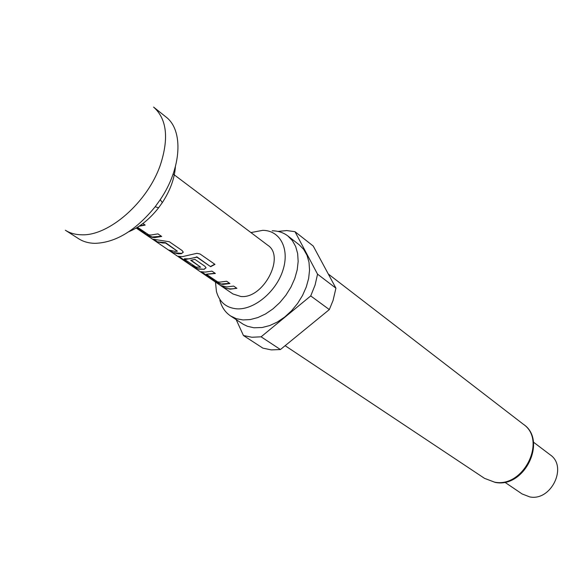 <?xml version="1.0" encoding="UTF-8"?>
<svg xmlns="http://www.w3.org/2000/svg" width="587" height="587" viewBox="0 0 587 587"><rect width="100%" height="100%" fill="white"/><g stroke="black" fill="none" stroke-linecap="round" stroke-linejoin="round"><path stroke-width="0.88" d="M221.754 286.339L136.199 228.035M175.396 166.723C174.552 178.551 170.201 190.511 162.328 202.596L158.6 207.798C149.685 219.134 139.765 227.103 128.839 231.704M94.859 243.341C115.646 242.71 135.751 230.515 155.166 206.756L160.236 199.675C181.787 167.992 183.665 130.02 165.894 116.916L153.596 107.091C166.803 118.845 169.063 138.136 160.368 164.947C147.667 202.199 108.778 236.157 81.608 234.793C75.385 234.69 69.97 233.171 65.362 230.236L78.614 238.718C83.229 241.668 88.644 243.201 94.859 243.341M215.473 282.061L216.449 291.563C219.406 302.085 226.178 307.837 236.766 308.835C254.076 310.061 276.139 291.79 282.912 270.277C289.941 248.763 280.021 230.251 262.66 230.353L250.928 232.569M219.839 300.133C221.644 307.052 225.203 312.313 230.522 315.916L236.348 318.697L242.989 319.937L250.275 319.563L257.891 317.545L265.559 313.942L272.97 308.887L279.852 302.554L285.928 295.188L290.969 287.072L294.769 278.524L297.198 269.873L298.167 261.457L297.653 253.584L295.687 246.547L292.37 240.597L287.828 235.937C283.426 232.577 278.216 230.867 272.199 230.794M230.522 315.916L243.267 324.288L247.421 326.284L253.936 327.773L262.176 327.517L269.749 325.55L277.358 322.014L284.717 317.031L291.534 310.78L297.543 303.508L302.518 295.481L306.26 287.021L308.637 278.458L309.554 270.108L309.004 262.294L307.016 255.301L303.684 249.38L299.143 244.735L287.828 235.937M504.688 482.147L522.122 493.961L529.804 496.925C551.237 501.327 567.915 466.57 550.173 454.808L533.378 442.099M329.329 309.576L310.728 295.929L261.105 336.813L251.874 337.254L243.444 335.522L262.881 348.135L271.267 349.896L280.425 349.536L329.329 309.576L333.071 300.434L335.925 288.173L313.216 246.026L294.982 231.674L286.75 230.574L277.974 231.41M139.068 226.244L145.172 225.078L142.912 223.515M136.404 227.917L145.238 233.942L152.04 237.331L154.733 237.581L161.682 236.458L157.94 233.883L150.991 235.02L148.797 234.851L137.483 227.257M156.656 241.727L162.643 242.996L165.519 243.025L177.369 251.221L174.904 251.383L168.931 250.091L172.519 252.542L178.499 253.841L181.39 253.687L183.247 252.102L182.051 250.502L169.327 241.734L152.958 239.203L156.656 241.727L165.607 242.702L177.296 251.104M193.072 254.186L182.542 256.607L178.463 256.365L192.11 265.896L198.611 269.132L204.159 269.308L206.037 267.76L204.914 266.271L194.95 259.395L190.687 260.283L200.666 267.195L196.043 267.129L184.186 259.116L186.468 259.293L196.924 257.187L210.645 266.696L214.981 264.377L200.02 253.98L196.931 253.335L193.072 254.186M220.492 284.071L223.148 284.394L229.928 283.514L226.633 281.239L219.839 282.127L217.682 281.907L206.367 274.305L215.378 273.483L211.988 271.143L205.157 272.082L201.07 271.788L214.13 280.909L220.492 284.071L229.627 283.308M224.212 287.784L230.126 289.171L236.891 288.32L233.641 286.074L226.868 286.94L220.947 285.553L224.381 287.491C227.947 289.098 232.019 289.303 236.59 288.107M173.143 174.016L267.797 245.263C285.568 256.519 263.358 299.054 240.839 296.494L232.914 293.948L221.703 286.302M310.728 295.929L315.08 285.062L317.552 274.173L335.925 288.173M261.105 336.813L280.425 349.536M294.982 231.674L317.552 274.173M243.444 335.522L236.194 319.651M222.378 286.118L224.381 287.491M214.13 280.909L220.624 283.77M201.312 271.627L214.299 280.615M215.077 273.271L206.389 274.195M178.705 256.189L192.11 265.896M192.287 265.595L198.611 269.132M198.751 268.824L204.159 269.308M204.232 268.993L206.044 267.885M191.149 260.232L200.666 267.195M184.421 258.779L189.337 258.845L196.396 257.157M196.396 256.857L196.924 257.187M196.916 256.893L210.645 266.696M214.754 264.216L210.645 266.403M154.396 239.753L156.839 241.418M181.39 253.687L183.254 252.249M181.471 253.364L172.519 252.542M170.362 250.642L172.703 252.234M145.238 233.942L152.187 237.009L161.381 236.253M136.742 227.712L145.422 233.633M144.872 224.872L139.596 225.892M523.296 424.218C547.678 440.023 524.771 488.589 495.157 482.389L484.51 478.346L494.643 482.169C523.67 488.039 547.106 440.155 523.296 424.218L328.287 273.997M162.328 202.596L160.236 199.675M158.6 207.798L155.166 206.756M484.51 478.346L285.128 345.692"/></g></svg>
